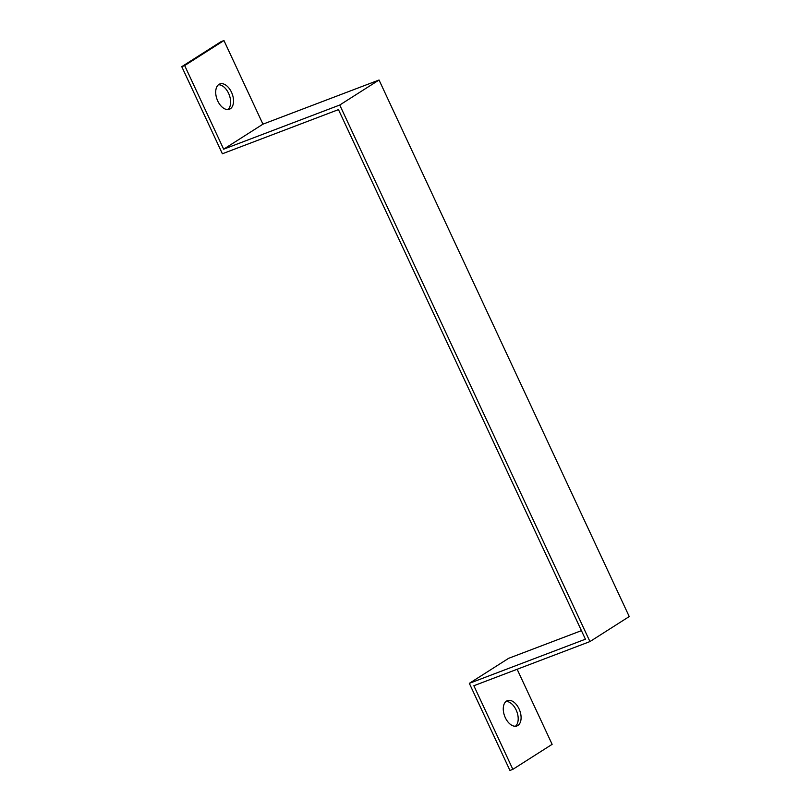 <?xml version="1.0" encoding="UTF-8"?>
<svg xmlns="http://www.w3.org/2000/svg" width="811" height="811" viewBox="0 0 811 811"><rect width="100%" height="100%" fill="white"/><g stroke="black" fill="none" stroke-linecap="round" stroke-linejoin="round"><path stroke-width="1.22" d="M581.436 630.644L508.619 658.329L469.326 683.349L509.947 770.45L512.846 769.345L473.857 685.731L589.952 641.572L629.235 616.563L379.041 80.015L262.946 124.164L223.958 40.55L184.665 65.559L222.032 145.696L223.664 149.183L262.946 124.164M589.952 641.572L339.748 105.024L379.041 80.015M223.958 40.55L221.048 41.655L181.765 66.664L222.386 153.766L338.471 109.617L585.42 639.2L469.326 683.349M512.846 769.345L552.129 744.336L517.134 669.268M339.748 105.024L223.664 149.183M230.304 108.806A13.523 8.039 -110.8 0 1 229.422 109.242A13.523 8.039 -110.8 0 1 217.105 99.469A13.523 8.039 -110.8 0 1 219.811 83.969A13.523 8.039 -110.8 0 1 231.824 92.981A13.523 8.039 -110.8 0 1 230.304 108.806M184.665 65.559L181.765 66.664M515.441 726.24A13.523 8.039 69.2 0 0 516.8 711.531A13.523 8.039 69.2 0 0 506.013 701.444M517.864 725.48A13.523 8.039 -110.8 0 1 516.992 725.926A13.523 8.039 -110.8 0 1 504.665 716.143A13.523 8.039 -110.8 0 1 507.372 700.653A13.523 8.039 -110.8 0 1 519.395 709.666A13.523 8.039 -110.8 0 1 517.864 725.48M227.881 109.556A13.523 8.039 69.2 0 0 229.229 94.857A13.523 8.039 69.2 0 0 218.453 84.76"/></g></svg>
